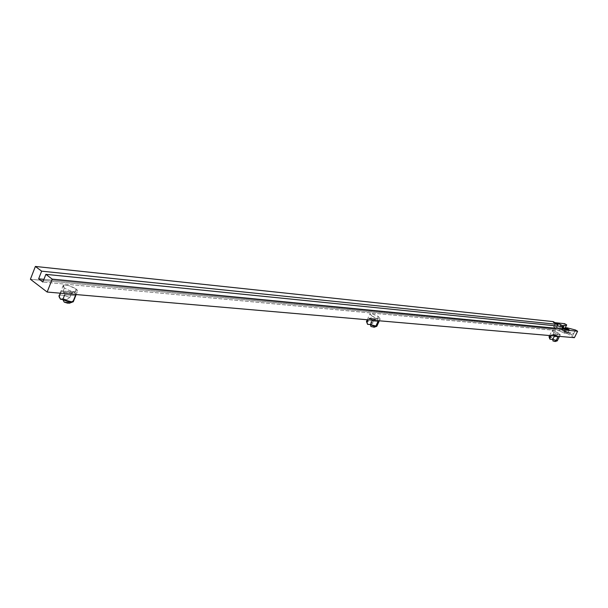 <?xml version="1.0" encoding="UTF-8"?>
<svg xmlns="http://www.w3.org/2000/svg" width="608" height="608" viewBox="0 0 608 608"><rect width="100%" height="100%" fill="white"/><g stroke="black" fill="none" stroke-linecap="round" stroke-linejoin="round"><path stroke-width="0.46" stroke-dasharray="3.04 2.28" d="M366.708 322.073L366.457 321.427C367.164 320.743 369.337 321.244 372.985 322.932L370.865 324.588L367.468 324.056L370.865 324.588L372.985 322.932L374.604 319.39L368.668 318.866L368.228 319.838L369.254 318.197L370.614 318.736L371.868 315.993L370.014 313.766C371.769 313.477 374.551 314.42 378.351 316.586L377.104 319.306L375.866 318.691L374.916 318.98L372.985 322.932C369.824 321.442 367.696 320.872 366.601 321.229M60.542 299.136L58.908 295.762C60.572 294.477 64.19 295.085 69.76 297.593L66.462 299.782L62.844 299.486L66.462 299.782C63.27 298.574 61.294 298.361 60.542 299.136L62.373 298.688L66.462 299.782L69.76 297.593L71.653 292.828L60.975 291.893L60.458 293.2L61.575 290.974L62.974 291.658L64.44 287.956L63.3 285.266C66.796 284.681 71.068 285.935 76.122 289.028L74.662 292.691L73.196 291.878L72.033 292.273L69.76 297.593C65.102 295.42 61.621 294.667 59.318 295.344M549.115 337.03L549.024 336.764C549.396 336.353 550.916 336.771 553.599 338.018L554.99 335.206L551.22 334.871L550.84 335.639L551.745 334.347L552.984 334.788L554.055 332.614L552.011 330.722C553.082 330.57 555.134 331.33 558.174 332.986L557.103 335.152L555.256 334.879L553.599 338.018L549.085 336.657M556.54 339.758L555.013 341.103L552.915 340.936L555.013 341.103L556.54 339.758L557.361 340.685L556.54 339.758L558.068 336.543L557.103 335.152L558.174 332.986L560.234 334.879C559.162 335.038 557.103 334.278 554.055 332.614L552.984 334.788L554.245 335.935M549.807 338.983L552.072 339.355L549.913 338.755M73.5 300.42L70.201 302.617L64.25 302.146L70.201 302.617L73.5 300.42L73.682 300.793L75.612 294.971L75.628 293.702L74.662 292.691L76.122 289.028L77.292 291.734C73.811 292.334 69.525 291.072 64.44 287.956L62.974 291.658L64.775 293.573M376.344 325.082L374.224 326.754L370.918 326.488L374.224 326.754L376.344 325.082L376.952 325.972L376.344 325.082L378.161 320.522L377.104 319.306L378.351 316.586L380.228 318.835C378.48 319.124 375.691 318.182 371.868 315.993L370.614 318.736L372.111 320.173M374.232 327.172L374.224 326.754M564.292 331.307L566.215 327.742L564.46 331.292L565.41 331.383L562.134 329.46L564.057 330.129L564.931 328.457L564.057 330.129L562.134 329.46L564.878 328.426L562.134 329.46L563.145 327.416L562.134 329.46L559.208 328.563L560.333 326.291L559.208 328.563L556.715 327.104L558.038 324.429L556.715 327.104L553.614 326.792L555.94 328.86L557.354 325.994L555.94 328.86L43.928 279.338L555.94 328.86L553.614 326.792L556.715 327.104L565.41 331.383L564.33 331.459L567.53 333.435L564.46 333.154L559.238 330.798L42.872 282.036L559.238 330.798L561.412 326.397L562.316 327.818L566.329 329.597L564.46 333.154L566.23 329.589L562.316 327.818L566.299 330.144L562.316 327.818L561.412 326.397L559.238 330.798L564.46 333.154L567.53 333.435L565.014 331.96L566.344 329.278L565.014 331.96L564.292 331.307L565.531 328.806M30.4 279.254L561.435 330.091L564.612 323.676L561.435 330.091L30.4 279.254M555.02 322.666L553.166 322.476L553.212 321.609L553.166 322.476L555.02 322.666M561.176 329.369L562.37 326.96L561.176 329.369M565.41 331.383L567.165 327.841L565.41 331.383L573.747 333.526L575.495 330.007L572.903 335.304L573.747 333.526L565.41 331.383L572.903 335.304L565.41 331.383M574.393 337.683L561.435 330.091L574.393 337.683M371.868 315.993L369.877 313.926L372.544 313.971L378.351 316.586L380.372 318.66L379.278 318.949L376.77 318.334L371.868 315.993M64.44 287.956L63.118 286.672L63.217 285.319L68.278 285.509L75.111 288.344L77.452 290.305L77.702 291.316L75.992 292.007L72.36 291.506L68.005 289.986L64.44 287.956M554.055 332.614L551.958 330.919L554.245 331.132L558.843 333.397L560.264 334.848L558 334.476L554.055 332.614M564.057 330.129L572.903 335.304L564.057 330.129M569.293 329.886L567.53 333.435L569.293 329.886M553.614 326.792L555.37 323.243L556.138 323.319L555.37 323.243L553.614 326.792M558.106 324.467L557.11 324.778L555.37 323.243L557.11 324.778L553.166 322.476L557.11 324.778L558.106 324.467M377.971 321.541L372.043 321.032L377.971 321.541L377.971 319.968L371.389 319.208L369.945 318.273L376.337 318.843L377.781 319.762L371.389 319.208L372.142 320.325M75.407 295.648L64.729 294.736L75.407 295.648L75.567 293.55L63.87 292.273L62.259 291.057L73.773 292.076L75.377 293.284L63.87 292.273L64.82 293.786M557.939 336.946L554.177 336.619L557.939 336.946L557.886 335.684L553.645 335.16L552.383 334.415L556.442 334.772L557.703 335.517L553.645 335.16L554.268 336.064M374.604 319.39L368.874 318.524L369.71 318.159L375.926 318.698L374.733 319.177M71.653 292.828L60.975 291.893L61.195 291.43L62.024 290.905L73.279 291.893L71.805 292.539M554.99 335.206L551.395 334.605L555.378 334.795M367.278 319.755L370.014 313.766M60.177 293.17L63.3 285.266M549.64 335.54L552.011 330.722M560.234 334.879L559.489 336.391M77.292 291.734L76.167 294.561M380.228 318.835L379.331 320.796M375.835 318.691L369.58 318.136M73.165 291.878L61.902 290.882M556.016 334.651L552.041 334.301"/><path stroke-width="0.91" d="M367.278 319.755L366.601 321.229L367.042 322.43L368.228 319.838L367.042 322.43L367.559 324.322L370.432 324.55L367.559 324.322L366.457 321.427M60.177 293.17L59.067 296.696L60.458 293.2L59.067 296.696L60.511 299.296L62.844 299.486L60.511 299.296L58.908 295.762M549.64 335.54L549.085 336.657L549.822 337.706L550.84 335.639L549.807 338.983M552.778 339.454L557.361 340.685L552.778 339.454L554.177 336.619L552.778 339.454L552.915 340.936L552.778 339.454M554.245 335.935L554.177 336.619M555.142 341.514L552.915 340.936L555.142 341.514M552.072 339.355L549.966 339.188L552.072 339.355L553.394 338.208L552.072 339.355M549.024 336.764L549.913 338.755M62.822 299.554C67.511 301.735 70.999 302.488 73.279 301.804L73.682 300.793L72.481 302.047L62.822 299.554L64.729 294.736L62.822 299.554L64.25 302.146L62.822 299.554M69.707 303.141L67.435 303.118L64.25 302.146L70.026 302.974M370.409 324.604C373.593 326.093 375.721 326.663 376.8 326.298L370.409 324.604L372.043 321.032L370.409 324.604L370.918 326.488L370.409 324.604M372.111 320.173L372.043 321.032M374.224 326.754L374.232 327.172M374.201 327.195L370.918 326.488L374.201 327.195M42.872 282.036L38.646 278.829L43.928 279.338L38.646 278.829L41.64 271.16L558.106 324.467L557.354 325.994L558.106 324.467L41.64 271.16L35.378 266.448L30.4 279.254L47.15 292.045L52.227 279.125L45.881 274.352L42.872 282.036L45.881 274.352L561.412 326.397L45.881 274.352L52.227 279.125L566.344 329.285L52.227 279.125L47.15 292.045L574.393 337.683L47.15 292.045L30.4 279.254L35.378 266.448L553.212 321.609L35.378 266.448L41.64 271.16L38.646 278.829L42.872 282.036M561.412 326.397L566.344 329.285L566.299 330.144L577.6 331.231L574.393 337.683L577.6 331.231L566.299 330.144L566.77 328.411L566.048 327.765L567.165 327.841L566.086 327.91L569.293 329.886L566.77 328.411L566.344 329.278L561.412 326.397M564.612 323.676L555.02 322.666L564.612 323.676L566.694 324.892L564.931 328.457L566.694 324.892L563.882 325.926L563.145 327.416L563.882 325.926L566.694 324.892L564.612 323.676M553.212 321.609L558.106 324.467L553.212 321.609M562.37 326.96L562.924 325.827L563.882 325.926L560.964 325.022L560.333 326.291L560.964 325.022L558.463 323.562L558.038 324.429L558.463 323.562L556.138 323.319L558.463 323.562L562.924 325.827L562.37 326.96M575.495 330.007L577.6 331.231L575.495 330.007L567.165 327.841L575.495 330.007M566.329 329.597L569.293 329.886L566.329 329.597M377.971 321.541L376.344 325.082M75.407 295.648L73.5 300.42M557.939 336.946L556.54 339.758M372.142 320.325L372.126 320.796M559.489 336.391L557.293 340.814M76.167 294.561L73.279 301.804M379.331 320.796L376.8 326.298M565.531 328.806L566.033 327.803M367.407 323.836L366.708 322.073M374.004 327.264L376.481 326.412M555.058 341.544L557.141 340.875M549.776 338.861L549.115 337.03M69.373 303.225L72.481 302.047"/></g></svg>
